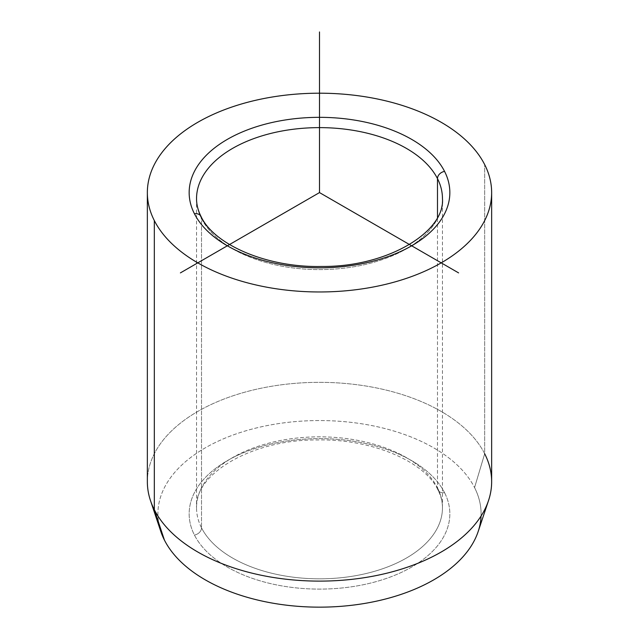 <?xml version="1.0" encoding="UTF-8"?>
<svg xmlns="http://www.w3.org/2000/svg" width="639" height="639" viewBox="0 0 639 639"><rect width="100%" height="100%" fill="white"/><g stroke="black" fill="none" stroke-linecap="round" stroke-linejoin="round"><path stroke-width="0.48" stroke-dasharray="3.19 2.4" d="M201.517 527.822A7.38 5.783 -26.9 0 1 194.432 535.043A130.34 75.25 0 0 0 356.195 586.059A130.34 75.25 0 0 0 444.568 492.669A7.38 5.783 -26.9 0 1 437.987 489.985A7.38 5.783 -26.9 0 1 437.483 487.845A122.96 70.993 180 0 1 442.46 507.829A122.96 70.993 180 0 1 336.985 578.103A122.96 70.993 180 0 1 201.517 527.822A122.96 70.993 180 0 1 196.54 507.829A122.96 70.993 180 0 1 302.015 437.563A122.96 70.993 180 0 1 437.483 487.845A7.38 5.783 153.1 0 0 437.987 489.985A7.38 5.783 153.1 0 0 444.568 492.669A130.34 75.25 0 0 0 282.805 441.653A130.34 75.25 0 0 0 194.432 535.043A7.38 5.783 153.1 0 0 201.517 527.822A122.96 70.993 0 0 0 336.985 578.103A122.96 70.993 0 0 0 442.46 507.829A122.96 70.993 0 0 0 437.483 487.845L437.483 217.412L437.483 487.845A122.96 70.993 0 0 0 302.015 437.563A122.96 70.993 0 0 0 196.54 507.829A122.96 70.993 0 0 0 201.517 527.822L201.517 218.594A122.96 70.993 0 0 0 336.985 268.875A122.96 70.993 0 0 0 442.46 198.609A122.96 70.993 180 0 1 336.985 268.875A122.96 70.993 180 0 1 201.517 218.594L201.517 527.822M160.828 531.536A161.603 93.302 180 0 1 281.4 423.186A161.603 93.302 180 0 1 474.561 487.589L484.681 453.746L474.561 487.589A161.603 93.302 180 0 1 478.172 531.536M147.353 481.726A172.147 99.388 180 0 1 295.018 383.352A172.147 99.388 180 0 1 484.681 453.746L484.681 164.606L484.681 453.746A172.147 99.388 0 0 0 278.916 385.141A172.147 99.388 0 0 0 150.477 500.561M484.681 453.746A172.147 99.388 180 0 1 491.647 481.726M201.013 216.453A7.38 5.783 -26.9 0 1 201.517 218.594A122.96 70.993 180 0 1 196.54 198.609A122.96 70.993 0 0 0 201.517 218.594M481.055 516.048A161.603 93.302 0 0 0 474.561 487.589A161.603 93.302 0 0 0 274.003 424.328A161.603 93.302 0 0 0 164.439 540.123M444.568 492.669A130.34 75.25 180 0 1 356.195 586.059A130.34 75.25 180 0 1 194.432 535.043A130.34 75.25 180 0 1 282.805 441.653A130.34 75.25 180 0 1 444.568 492.669M196.54 198.609L196.54 507.829C193.745 475.049 250.776 439.32 317.447 439.967C372.457 438.705 425.151 462.005 437.987 489.985C440.982 495.936 442.476 501.879 442.46 507.829L442.46 198.609"/><path stroke-width="0.96" d="M488.523 500.561L478.172 531.536A161.603 93.302 180 0 1 327.152 607.05A161.603 93.302 180 0 1 164.439 540.123L154.318 509.706A172.147 99.388 0 0 0 327.655 581.003A172.147 99.388 0 0 0 488.523 500.561A172.147 99.388 0 0 0 484.681 453.746M150.477 500.561A172.147 99.388 0 0 0 154.318 509.706L164.439 540.123A161.603 93.302 180 0 1 160.828 531.536L150.477 500.561M491.647 192.587L491.647 481.726A172.147 99.388 180 0 1 343.982 580.108A172.147 99.388 180 0 1 154.318 509.706L154.318 220.567A172.147 99.388 0 0 0 343.982 290.961A172.147 99.388 0 0 0 491.647 192.587A172.147 99.388 0 0 0 484.681 164.606A172.147 99.388 0 0 0 295.018 94.213A172.147 99.388 0 0 0 147.353 192.587A172.147 99.388 0 0 0 154.318 220.567L154.318 509.706A172.147 99.388 180 0 1 147.353 481.726L147.353 192.587M194.432 213.769A7.38 5.783 -26.9 0 1 201.013 216.453A7.38 5.783 153.1 0 0 194.432 213.769A130.34 75.25 180 0 1 282.805 120.38A130.34 75.25 180 0 1 444.568 171.396A130.34 75.25 180 0 1 356.195 264.794A130.34 75.25 180 0 1 194.432 213.769A130.34 75.25 0 0 0 356.195 264.794A130.34 75.25 0 0 0 444.568 171.396A7.38 5.783 153.1 0 0 437.483 178.624A7.38 5.783 -26.9 0 1 444.568 171.396A130.34 75.25 0 0 0 282.805 120.38A130.34 75.25 0 0 0 194.432 213.769M442.46 198.609A122.96 70.993 0 0 0 437.483 178.624A122.96 70.993 0 0 0 302.015 128.343A122.96 70.993 0 0 0 196.54 198.609A122.96 70.993 180 0 1 302.015 128.343A122.96 70.993 180 0 1 437.483 178.624A122.96 70.993 180 0 1 442.46 198.609C445.255 231.39 388.224 267.118 321.553 266.471C266.543 267.741 213.849 244.441 201.013 216.453A7.38 5.783 153.1 0 1 201.517 218.594M437.483 217.412L437.483 178.624L437.483 217.412M164.439 540.123A161.603 93.302 0 0 0 340.603 606.355A161.603 93.302 0 0 0 481.055 516.048M154.318 220.567A172.147 99.388 180 0 1 271.032 97.216A172.147 99.388 180 0 1 484.681 164.606A172.147 99.388 180 0 1 367.968 287.949A172.147 99.388 180 0 1 154.318 220.567M458.61 272.901L319.5 192.587L180.39 272.901M319.5 192.587L319.5 31.95M196.54 198.609C196.524 204.56 198.018 210.503 201.013 216.453"/></g></svg>
